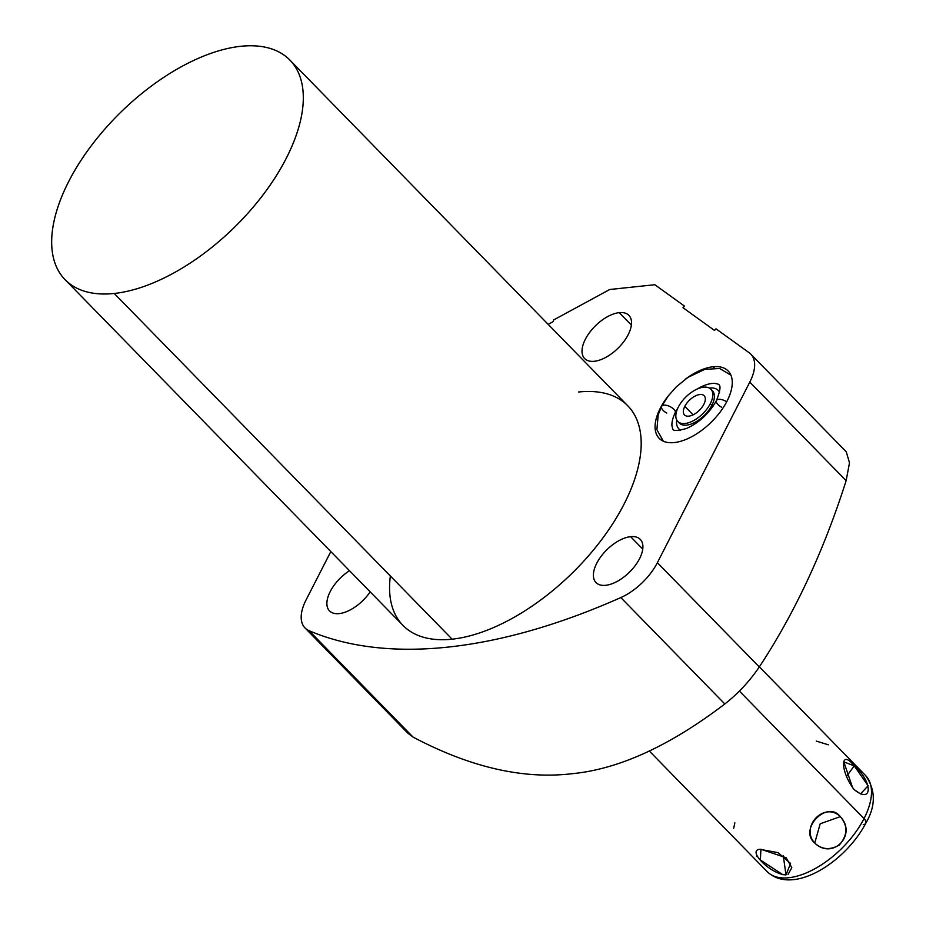 <?xml version="1.0" encoding="UTF-8"?>
<svg xmlns="http://www.w3.org/2000/svg" width="926" height="926" viewBox="0 0 926 926"><rect width="100%" height="100%" fill="white"/><g stroke="black" fill="none" stroke-linecap="round" stroke-linejoin="round"><path stroke-width="1.39" d="M240.737 46.3A157.131 80.875 -44.3 0 0 68.755 181.438A157.131 80.875 -44.3 0 0 114.245 293.473A157.131 80.875 -44.3 0 0 286.227 158.334A157.131 80.875 -44.3 0 0 240.737 46.3A157.131 80.875 -44.3 0 0 91.28 145.741A157.131 80.875 -44.3 0 0 65.121 279.71A157.131 80.875 -44.3 0 0 114.245 293.473A157.131 80.875 -44.3 0 0 263.702 194.032A157.131 80.875 -44.3 0 0 289.861 60.063A157.131 80.875 -44.3 0 0 240.737 46.3M289.861 60.063L627.735 405.762A157.131 80.875 135.7 0 1 601.564 539.742A157.131 80.875 135.7 0 1 452.12 639.183L114.245 293.473L452.12 639.183A157.131 80.875 135.7 0 1 390.355 575.984M714.502 330.432L682.994 307.71L684.488 306.101L654.832 284.722L609.736 289.502L553.516 320.014L553.447 321.472L548.157 324.343L553.447 321.472L553.516 320.014L609.736 289.502L654.832 284.722L684.488 306.101L682.994 307.71L714.502 330.432L716.006 328.834L714.502 330.432M305.013 627.944A44.679 23 -44.3 0 0 309.053 630.687L413.042 737.084L407.822 733.149L305.013 627.944A44.679 23 -44.3 0 1 306.043 600.002L330.825 551.583L306.043 600.002A44.679 23 -44.3 0 0 309.053 630.687A625.432 321.924 -44.3 0 0 620.825 597.571A44.679 23 -44.3 0 0 657.379 562.695L749.794 382.102A44.679 23 -44.3 0 0 749.273 352.818L716.006 328.834L749.273 352.818A44.679 23 -44.3 0 1 750.824 354.16A44.679 23 -44.3 0 1 749.794 382.102L846.132 480.675C823.885 550.669 794.948 612.769 759.297 666.963L657.379 562.695L749.794 382.102L846.132 480.675L849.501 462.792L846.26 451.807L849.501 462.792L846.132 480.675C823.885 550.669 794.948 612.769 759.297 666.963C749.562 681.281 738.068 693.609 724.815 703.968C669.567 746.055 618.545 769.309 571.77 773.742C522.982 779.46 470.072 767.237 413.042 737.084L309.053 630.687A625.432 321.924 -44.3 0 0 620.825 597.571L724.815 703.968L620.825 597.571A44.679 23 -44.3 0 0 657.379 562.695L759.297 666.963C749.562 681.281 738.068 693.609 724.815 703.968C669.567 746.055 618.545 769.309 571.77 773.742C522.982 779.46 470.072 767.237 413.042 737.084L407.729 733.045M630.594 536.663A30.917 15.916 135.7 0 1 639.542 558.714A30.917 15.916 135.7 0 1 605.697 585.301A30.917 15.916 135.7 0 1 596.749 563.251A30.917 15.916 135.7 0 1 630.594 536.663L642.748 549.095L630.594 536.663A30.917 15.916 -44.3 0 0 601.182 556.237A30.917 15.916 -44.3 0 0 596.031 582.593A30.917 15.916 -44.3 0 0 605.697 585.301A30.917 15.916 -44.3 0 0 635.109 565.74A30.917 15.916 -44.3 0 0 640.26 539.372A30.917 15.916 -44.3 0 0 630.594 536.663M370.168 591.841A30.917 15.916 135.7 0 1 339.194 613.602A30.917 15.916 135.7 0 1 327.48 598.786A30.917 15.916 135.7 0 1 349.507 570.705A30.917 15.916 -44.3 0 0 329.529 610.905A30.917 15.916 -44.3 0 0 339.194 613.602A30.917 15.916 -44.3 0 0 370.168 591.841M619.216 312.641A30.917 15.916 135.7 0 1 628.164 334.691A30.917 15.916 135.7 0 1 594.33 361.279A30.917 15.916 135.7 0 1 585.371 339.229A30.917 15.916 135.7 0 1 619.216 312.641L631.37 325.072L619.216 312.641A30.917 15.916 -44.3 0 0 589.804 332.214A30.917 15.916 -44.3 0 0 584.665 358.57A30.917 15.916 -44.3 0 0 594.33 361.279A30.917 15.916 -44.3 0 0 623.73 341.717A30.917 15.916 -44.3 0 0 628.881 315.349A30.917 15.916 -44.3 0 0 619.216 312.641M578.6 391.999A157.131 80.875 135.7 0 1 624.101 504.045A157.131 80.875 135.7 0 1 452.12 639.183A157.131 80.875 135.7 0 1 402.984 625.42L65.121 279.71M713.078 366.754A48.198 24.805 135.7 0 1 727.026 401.12A48.198 24.805 135.7 0 1 674.278 442.57A48.198 24.805 135.7 0 1 668.63 395.448A48.198 24.805 -44.3 0 0 659.208 438.345A48.198 24.805 -44.3 0 0 674.278 442.57A48.198 24.805 -44.3 0 0 720.115 412.07A48.198 24.805 -44.3 0 0 728.149 370.979A48.198 24.805 -44.3 0 0 713.078 366.754L714.259 367.958L713.078 366.754A48.198 24.805 -44.3 0 0 685.043 379.417A48.198 24.805 135.7 0 1 713.078 366.754M683.712 308.231A90.783 6.933 43 0 1 683.365 307.305A90.783 6.933 43 0 0 683.712 308.231M864.027 818.596A8.797 4.121 27.1 0 1 865.775 823.249A8.797 4.121 -152.9 0 0 864.027 818.596A68.767 35.396 135.7 0 1 814.764 868.808A68.767 35.396 135.7 0 1 767.249 871.713A68.767 35.396 -44.3 0 0 814.764 868.808A68.767 35.396 -44.3 0 0 864.027 818.596A68.767 35.396 -44.3 0 0 865.625 775.583A68.767 35.396 135.7 0 1 864.027 818.596L739.399 691.074L864.027 818.596M840.299 816.628C824.649 801.059 799.728 826.814 814.741 843.054C832.636 860.474 857.545 834.731 840.299 816.628C827.126 799.543 798.258 829.383 814.741 843.054L820.193 823.77L840.299 816.628L820.193 823.77L814.741 843.054C821.779 849.651 829.951 850.323 839.257 845.079C847.73 835.252 848.077 825.772 840.299 816.628M788.072 874.41L791.811 867.708L786.139 857.742L760.929 849.269L760.362 859.999L783.026 874.815M863.217 824.638A8.797 4.121 -152.9 0 0 865.775 823.249C846.005 861.377 793.385 896.229 767.249 871.713L649.334 751.055M854.142 789.577L860.486 793.941L868.113 785.769L854.235 765.86L846.387 776.625L854.235 765.86C840.044 748.034 839.951 771.15 854.142 789.577C872.859 804.821 872.94 781.706 854.235 765.86L843.817 761.878L852.684 787.968M693.111 414.836L684.812 406.352A13.751 7.084 -44.3 0 0 684.499 414.952A13.751 7.084 -44.3 0 0 694.002 414.373A13.751 7.084 -44.3 0 0 703.853 404.326A13.751 7.084 135.7 0 1 688.794 416.156A13.751 7.084 135.7 0 1 684.812 406.352A13.751 7.084 135.7 0 1 699.871 394.522A13.751 7.084 135.7 0 1 703.853 404.326A13.751 7.084 -44.3 0 0 704.177 395.726A13.751 7.084 -44.3 0 0 694.674 396.305A13.751 7.084 -44.3 0 0 684.812 406.352L693.111 414.836M678.341 407.035A23.104 11.899 -44.3 0 0 685.032 423.518A23.104 11.899 -44.3 0 0 710.323 403.643A23.104 11.899 -44.3 0 0 703.633 387.161A23.104 11.899 -44.3 0 0 678.341 407.035A23.104 11.899 -44.3 0 0 677.809 421.492A23.104 11.899 -44.3 0 0 693.771 420.508A23.104 11.899 -44.3 0 0 710.323 403.643L711.909 405.264A23.104 11.899 135.7 0 1 695.357 422.129A23.104 11.899 135.7 0 1 679.395 423.113A23.104 11.899 135.7 0 0 695.357 422.129A23.104 11.899 135.7 0 0 711.909 405.264L710.323 403.643A23.104 11.899 -44.3 0 0 710.855 389.186A23.104 11.899 -44.3 0 0 694.894 390.17A23.104 11.899 -44.3 0 0 678.341 407.035M676.709 419.953A27.514 14.156 -44.3 0 0 680.679 430.231A27.514 14.156 135.7 0 1 676.709 419.953M713.078 406.213A4.398 2.06 27.1 0 1 711.909 405.264A4.398 2.06 -152.9 0 0 713.078 406.213M721.597 407.209A7.697 3.611 -152.9 0 1 716.469 400.541A7.697 3.611 27.1 0 1 726.655 401.826A7.697 3.611 -152.9 0 0 716.469 400.541C709.166 413.505 699.107 422.846 686.305 428.564C670.528 432.535 673.318 429.618 671.917 425.671A33.29 17.131 -44.3 0 1 675.517 412.105A7.697 3.611 -152.9 0 0 668.966 406.109A7.697 3.611 -152.9 0 0 661.65 406.364A7.697 3.611 27.1 0 1 668.966 406.109A7.697 3.611 27.1 0 1 675.517 412.105A33.29 17.131 -44.3 0 1 677.844 408.053A33.29 17.131 -44.3 0 0 675.517 412.105A33.29 17.131 -44.3 0 0 671.929 425.833M715.208 383.399A33.29 17.131 -44.3 0 0 697.428 388.92A33.29 17.131 -44.3 0 1 715.173 383.399C718.217 384.614 723.588 382.276 716.469 400.541M709.351 388.052A27.514 14.156 135.7 0 1 719.537 392.254A27.514 14.156 -44.3 0 0 709.351 388.052M712.441 390.807A23.104 11.899 135.7 0 1 711.909 405.264A23.104 11.899 135.7 0 0 712.441 390.807L710.855 389.186M663.34 441.204L656.893 429.641L658.189 414.779L661.65 406.364A7.697 3.611 -152.9 0 0 666.766 413.031M816.292 741.089L828.353 744.805M760.929 849.269C745.511 849.003 770.282 874.341 785.989 874.908L790.572 863.437L778.06 852.626L760.177 849.373M785.989 874.908L783.257 855.497L785.989 874.908M733.693 828.238L734.85 822.855M757.387 856.156L756.519 856.376M846.26 451.807L750.824 354.16M865.775 823.249C875.869 806.06 875.822 790.167 865.625 775.583L759.366 666.859M677.809 421.492L679.395 423.113M661.65 406.364L668.283 395.911L676.397 386.755L687.879 377.414L704.779 369.37L719.652 368.49L730.903 375.18"/></g></svg>

